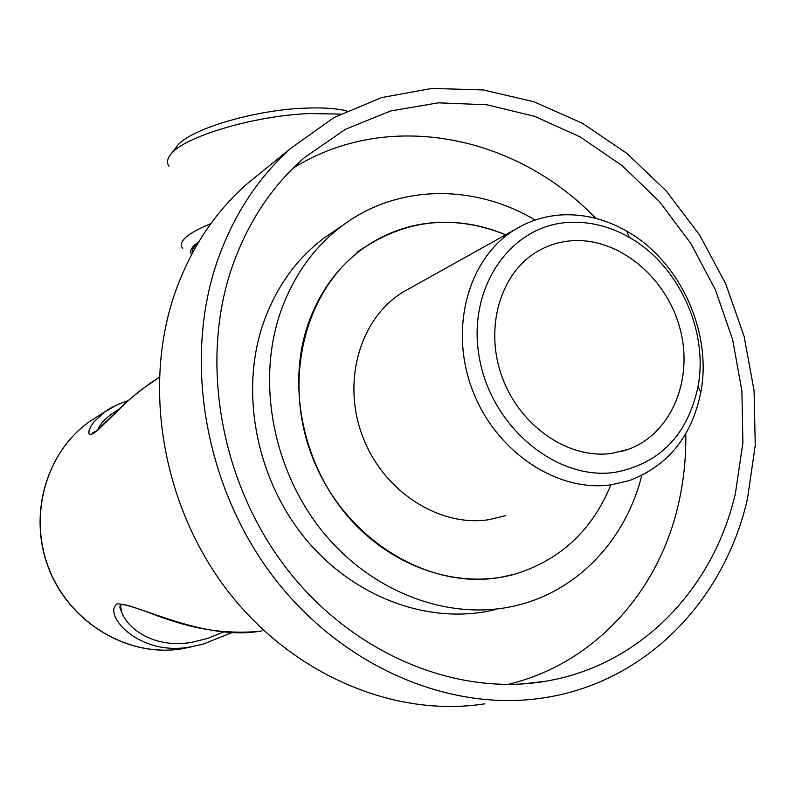<?xml version="1.0" encoding="UTF-8"?>
<svg xmlns="http://www.w3.org/2000/svg" width="795" height="795" viewBox="0 0 795 795"><rect width="100%" height="100%" fill="white"/><g stroke="black" fill="none" stroke-linecap="round" stroke-linejoin="round"><path stroke-width="1.19" d="M262.022 171.74L246.023 184.748C213.984 213.338 190.253 249.55 174.82 293.385C142.375 387.274 162.518 505.898 227.43 590.546C292.451 675.174 394.966 717.925 484.761 703.833M747.449 498.912L755.25 445.429L754.067 390.653L744.1 336.255L725.716 283.825L699.511 234.913L666.23 190.949L626.788 153.306L582.288 123.215L534.002 101.79L483.36 89.954L431.973 88.414L381.58 97.586L334.019 117.561L291.179 148.009C257.719 177.891 232.965 215.962 216.936 262.201C183.228 361.258 204.931 487.216 273.619 577.19C342.416 667.164 450.288 712.608 544.038 697.791C646.146 682.358 724.474 600.076 747.449 498.912M231.504 268.71C199.555 363.444 220.901 483.678 286.985 569.021C353.179 654.365 456.509 696.698 545.787 681.216C640.76 665.395 713.592 588.35 735.375 493.526L742.888 442.934L741.914 391.08L732.632 339.545L715.411 289.827L690.775 243.379L659.433 201.592L622.256 165.738L580.29 136.978L534.727 116.368L486.908 104.771L438.343 102.833L390.663 110.952L345.577 129.217L304.833 157.311C271.592 186.139 247.156 223.276 231.504 268.71M507.488 684.505C592.434 664.67 656.869 593.875 677.519 507.955C683.422 483.817 686.174 459.083 685.777 433.742M336.722 229.457L324.529 237.685C295.67 259.339 274.961 288.744 262.41 325.9C239.842 394.698 257.073 480.727 306.333 539.825C355.643 598.913 431.476 625.486 495.553 609.527M641.754 475.48L641.754 475.48C626.003 538.96 578.651 590.377 517.148 605.333C452.067 621.581 374.842 594.382 324.529 533.952C274.265 473.522 256.566 385.595 279.423 315.426C292.133 277.534 313.16 247.583 342.476 225.571C397.649 184.122 474.337 183.715 535.134 220.066M306.93 327.58C287.442 388.467 303.481 464.449 347.524 516.034C391.617 567.62 458.795 589.89 514.782 574.199C559.779 560.286 591.679 530.861 610.461 485.904C591.679 530.861 559.779 560.286 514.782 574.199L499.3 577.577C427.611 589.671 345.587 539.457 313.578 460.047C281.102 380.825 304.902 288.356 364.488 247.434C337.468 266.583 318.278 293.295 306.93 327.58M366.127 246.301L357.054 252.144M505.7 234.783C455.545 214.69 408.481 218.903 364.488 247.434C385.744 232.796 409.097 224.528 434.557 222.61C458.755 220.99 482.476 225.055 505.7 234.783M595.723 218.337C515.826 134.902 387.89 108.865 293.087 168.182M615.36 472.29C660.039 463.455 687.576 434.964 697.98 386.827C708.782 330.829 678.453 264.874 629.243 237.357C609.387 226.048 588.856 221.089 567.66 222.481C509.506 225.999 466.417 289.221 479.445 358.267C491.608 427.422 557.106 481.223 615.36 472.29M560.246 214.988C583.152 213.547 605.313 218.923 626.718 231.136C679.775 260.859 712.419 331.843 700.822 392.233C691.918 436.187 668.277 465.572 629.908 480.389L611.643 484.741C557.365 492.87 495.563 451.789 472.389 389.918C448.817 328.176 468.364 258.097 514.643 229.785C528.645 221.159 543.85 216.23 560.246 214.988M170.557 154.647L176.728 146.658C187.163 130.161 253.188 109.919 305.131 108.13C321.667 107.454 335.092 108.269 345.388 110.585L346.839 110.932M340.479 114.092L309.821 113.546C253.227 115.563 181.171 137.575 170.08 155.254C167.079 159.378 166.731 163.055 169.027 166.294M505.541 515.677L488.736 519.701C438.88 527.343 382.981 491.131 362.5 436.097C341.661 381.193 360.125 318.278 402.777 292.232L410.498 287.919M611.753 453.408C568.594 459.51 519.93 426.279 502.162 377.158C484.076 328.146 500.274 272.953 537.529 251.379C547.914 245.317 559.124 241.789 571.158 240.805C617.467 237.019 665.504 275.935 679.586 327.142C694.105 378.241 672.004 433.345 628.537 449.264L611.753 453.408M120.423 605.691L121.416 611.444C127.13 628.825 154.3 648.829 191.704 642.34L207.883 638.355L223.713 631.955M118.644 409.505C107.265 416.341 100.289 423.139 97.725 429.906M232.2 632.512L202.854 644.218L190.969 646.812C139.214 657.038 102.336 614.555 117.004 603.932C136.641 603.067 203.888 641.804 261.982 630.872M159.258 377.297L139.94 390.762L129.555 399.428L98.103 429.827L93.343 433.523L90.213 434.636L88.831 433.384L89.09 430.413L90.849 426.378L94.049 421.728L104.592 412.009L116.169 405.281M197.816 243.479C193.324 247.016 191.545 250.167 192.47 252.919M182.661 248.467C177.712 241.69 187.103 233.432 210.834 223.673M198.8 241.829C191.595 246.738 189.21 250.962 191.645 254.48M98.63 415.785L90.531 420.913C46.13 451.331 27.527 515.925 49.489 569.955C71.123 624.115 129.436 657.793 182.621 648.69L193.165 646.434M246.023 184.748L291.179 148.009M521.848 684.018L545.787 681.216M324.529 237.685L342.476 225.571M629.243 237.357L626.718 231.136M697.98 386.827L700.822 392.233M345.388 110.585L346.292 111.201M120.582 605.402L121.416 611.444C118.674 606.128 119.657 603.922 124.388 604.836C127.607 604.965 138.807 608.702 157.986 616.036C182.552 624.711 212.702 634.539 256.507 631.647M159.248 377.396L151.179 382.514C136.67 393.028 124.189 403.641 113.735 414.324L96.215 431.119L92.846 432.629L94.575 432.261M128.233 400.581C117.63 404.178 109.75 407.984 104.592 412.009L90.531 420.913C46.438 451.172 27.736 514.753 48.684 568.365C69.334 622.107 126.157 656.63 179.302 649.187M628.537 449.264L620.895 451.64M514.643 229.785L402.777 292.232M202.864 644.208L232.249 632.512"/></g></svg>
